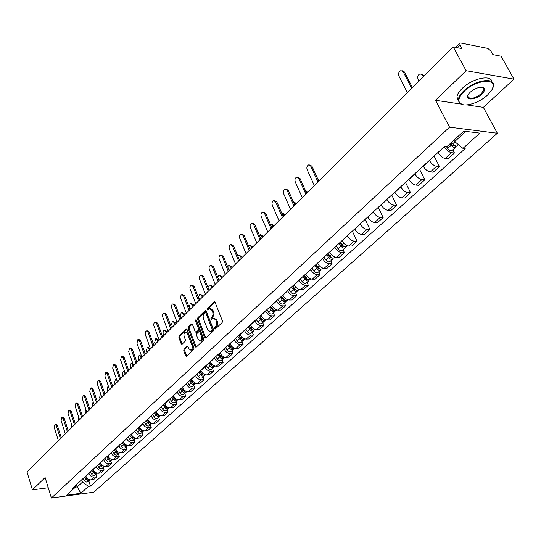 <?xml version="1.0" encoding="UTF-8"?>
<svg xmlns="http://www.w3.org/2000/svg" width="541" height="541" viewBox="0 0 541 541"><rect width="100%" height="100%" fill="white"/><g stroke="black" fill="none" stroke-linecap="round" stroke-linejoin="round"><path stroke-width="0.81" d="M214.581 328.732L215.311 329.036L222.162 322.537L222.398 320.874L215.061 302.277L214.277 301.722L207.284 308.478L207.122 309.621L207.67 310.013L209.502 308.573L212.018 310.358L212.856 312.678L212.938 314.801L212.295 316.634L211.004 317.993L210.841 319.143L211.396 319.535L213.215 318.115L215.771 319.927L216.38 321.482L216.623 324.81L214.75 327.582L214.581 328.732M214.026 318.094L216.725 319.9L217.644 322.652L217.468 325.168L215.697 327.555L215.568 328.786M214.878 301.952L208.231 308.458L208.096 309.655M210.321 308.553L212.971 310.331L213.884 313.07L213.709 315.579L211.95 317.966L211.822 319.19M183.974 349.101L183.757 350.683L185.671 355.789L186.442 356.363L193.8 349.452L194.023 347.849L187.105 329.625L186.354 329.07L179.091 336.096L178.875 337.679L181.167 343.785L181.925 344.353L185.157 341.297L185.374 339.714L184.224 336.671C183.649 334.406 184.041 332.864 185.421 332.046L187.436 333.547L191.981 345.537C192.569 347.802 192.177 349.344 190.804 350.162L188.741 348.634L187.984 346.632L187.22 346.064L183.974 349.101L184.914 349.053L184.697 350.636L186.807 356.086M466.809 104.907L483.356 107.348L513.95 79.148L466.132 70.715L435.525 100.295L449.551 127.189L51.402 498.018L45.119 477.554L32.406 489.842L27.05 472.056L453.243 46.905L462 48.609L460.019 44.964L457.28 47.689M466.132 70.715L453.243 46.905M204.714 337.692L205.736 338.125L213.188 331.051L213.425 329.408L206.222 310.926L205.445 310.372L197.864 317.709L197.641 319.325L204.714 337.692L205.864 338.003M203.389 340.35L196.092 347.275L195.091 346.835L188.16 328.597L188.383 327.001L191.67 323.856L192.434 324.417L195.26 331.802L196.031 332.37L198.324 330.24L198.547 328.624L195.585 320.914L195.91 319.684L196.444 320.069L203.619 338.727L203.389 340.35M513.95 79.148L501.108 56.21L492.919 54.621L490.937 51.064L487.799 48.406L460.702 43.016L459.877 43.152L460.019 44.964M483.356 107.348L497.348 133.242L93.789 492.182L51.402 498.018M32.406 489.842L48.25 487.766M437.967 152.488L438.068 152.677C439.995 155.964 442.362 157.898 445.169 158.486L451.559 152.684C448.753 152.082 446.379 150.127 444.425 146.834L444.33 146.645M451.559 152.684L454.433 152.988L452.81 149.85M445.169 158.486L448.043 158.777L454.433 152.988M434.085 156.051L439.434 166.567L436.567 166.297C433.767 165.729 431.414 163.808 429.507 160.542L429.405 160.352M423.211 166.046L423.305 166.236C425.192 169.489 427.539 171.396 430.338 171.95L433.206 172.2L439.434 166.567M419.6 169.36L424.82 179.795L421.953 179.565C419.16 179.03 416.827 177.137 414.961 173.898L414.866 173.708M408.827 179.26L408.922 179.45C410.768 182.675 413.094 184.549 415.88 185.076L418.748 185.293L424.82 179.795M405.48 182.337L410.572 192.691L407.711 192.495C404.918 191.987 402.612 190.134 400.786 186.922L400.692 186.733M394.802 192.143L394.896 192.332C396.709 195.531 399.008 197.377 401.787 197.864L404.654 198.053L410.572 192.691M391.704 194.99L396.681 205.269L393.821 205.1C391.042 204.633 388.756 202.801 386.964 199.615L386.876 199.426M381.128 204.708L381.222 204.89C382.994 208.069 385.266 209.881 388.046 210.341L390.906 210.496L396.681 205.269M378.274 207.331L383.129 217.543L380.269 217.401C377.496 216.961 375.238 215.156 373.479 211.998L373.391 211.815M367.792 216.961L367.88 217.144C369.618 220.295 371.87 222.087 374.636 222.513L377.49 222.642L383.129 217.543M365.161 219.375L369.902 229.512L367.048 229.404C364.289 228.985 362.044 227.213 360.326 224.082L360.245 223.893M354.774 228.917L354.862 229.1C356.566 232.224 358.798 233.989 361.557 234.388L364.404 234.49L369.902 229.512M352.36 231.135L356.992 241.198L354.152 241.117C351.393 240.725 349.175 238.98 347.491 235.869L347.41 235.687M342.068 240.589L342.149 240.772C343.819 243.869 346.03 245.607 348.783 245.986L351.63 246.054L356.992 241.198M343.055 249.651L344.394 252.606L341.554 252.546C338.808 252.187 336.61 250.463 334.96 247.379L334.879 247.203M329.665 251.991L329.746 252.167C331.383 255.244 333.574 256.955 336.313 257.306L339.153 257.354L344.394 252.606M330.774 260.809L332.086 263.744L329.253 263.717C326.514 263.379 324.336 261.682 322.72 258.625L322.639 258.442M317.547 263.122L317.628 263.298C319.231 266.348 321.401 268.032 324.133 268.363L326.967 268.383L332.086 263.744M318.777 271.717L320.062 274.632L317.236 274.625C314.51 274.307 312.353 272.637 310.764 269.601L310.69 269.425M305.712 273.996L305.787 274.172C307.369 277.195 309.513 278.858 312.238 279.163L315.058 279.163L320.062 274.632M307.058 282.375L308.316 285.263L305.496 285.283C302.777 284.992 300.64 283.342 299.085 280.333L299.011 280.157M294.148 284.62L294.223 284.796C295.771 287.798 297.902 289.435 300.613 289.712L303.427 289.692L308.316 285.263M295.602 292.789L296.833 295.663L294.02 295.697C291.315 295.427 289.198 293.804 287.67 290.815L287.596 290.639M282.842 295.007L282.916 295.183C284.431 298.159 286.541 299.775 289.246 300.032L292.052 299.991L296.833 295.663M284.404 302.974L285.607 305.821L282.808 305.881C280.11 305.631 278.013 304.028 276.505 301.067L276.437 300.891M271.792 305.158L271.859 305.334C273.354 308.289 275.443 309.885 278.135 310.121L280.935 310.054L285.607 305.821M273.455 312.935L274.632 315.761L271.839 315.836C269.147 315.613 267.071 314.03 265.597 311.089L265.523 310.919M260.978 315.092L261.053 315.261C262.513 318.196 264.59 319.765 267.268 319.981L270.054 319.9L274.632 315.761M262.737 322.673L263.893 325.479L261.107 325.574C258.436 325.371 256.373 323.809 254.919 320.894L254.852 320.718M250.409 324.803L250.476 324.979C251.917 327.88 253.966 329.435 256.637 329.631L259.416 329.53L263.893 325.479M252.255 332.201L253.384 334.994L250.611 335.109C247.947 334.92 245.905 333.378 244.478 330.483L244.41 330.314M240.062 334.311L240.13 334.48C241.543 337.361 243.578 338.896 246.236 339.072L249.009 338.957L253.384 334.994M241.996 341.533L243.105 344.299L240.339 344.428C237.688 344.259 235.66 342.737 234.26 339.87L234.192 339.701M229.939 343.609L230.006 343.778C231.392 346.639 233.414 348.154 236.059 348.316L238.818 348.181L243.105 344.299M231.961 350.663L233.043 353.408L230.283 353.557C227.646 353.401 225.638 351.9 224.265 349.053L224.197 348.884M220.031 352.712L220.092 352.881C221.458 355.721 223.46 357.216 226.097 357.358L228.843 357.209L233.043 353.408M222.128 359.603L223.19 362.328L220.444 362.49C217.813 362.355 215.818 360.874 214.473 358.047L214.405 357.878M210.327 361.625L210.388 361.794C211.734 364.614 213.715 366.088 216.339 366.216L219.078 366.047L223.19 362.328M212.498 368.353L213.539 371.065L210.801 371.241C208.184 371.119 206.209 369.659 204.883 366.852L204.823 366.69M200.826 370.355L200.887 370.524C202.206 373.317 204.173 374.778 206.784 374.893L209.516 374.703L213.539 371.065M203.071 376.928L204.085 379.62L201.36 379.809C198.757 379.708 196.802 378.26 195.49 375.474L195.429 375.312M191.514 378.91L191.582 379.072C192.873 381.851 194.828 383.285 197.424 383.386L200.15 383.19L204.085 379.62M193.827 385.327L194.828 388.005L192.116 388.208C189.519 388.12 187.578 386.693 186.293 383.927L186.232 383.765M182.398 387.288L182.459 387.451C183.737 390.203 185.664 391.623 188.254 391.711L190.966 391.501L194.828 388.005M184.772 393.564L185.752 396.215L183.054 396.438C180.471 396.357 178.544 394.95 177.279 392.205L177.218 392.042M173.465 395.498L173.519 395.66C174.777 398.392 176.691 399.792 179.274 399.867L181.972 399.643L185.752 396.215M175.899 401.632L176.866 404.269L174.168 404.499C171.598 404.431 169.691 403.038 168.447 400.32L168.386 400.157M164.707 403.539L164.762 403.701C165.999 406.419 167.899 407.806 170.462 407.86L173.154 407.623L176.866 404.269M167.203 409.544L168.15 412.161L165.465 412.404C162.902 412.35 161.015 410.977 159.791 408.272L159.73 408.11M156.119 411.43L156.173 411.593C157.39 414.284 159.277 415.65 161.833 415.698L164.511 415.447L168.15 412.161M158.675 417.294L159.602 419.897L156.924 420.147C154.381 420.114 152.501 418.754 151.297 416.07L151.243 415.907M147.7 419.167L147.754 419.322C148.951 422 150.824 423.353 153.367 423.38L156.031 423.123L159.602 419.897M150.31 424.901L151.216 427.485L148.559 427.748C146.023 427.721 144.156 426.382 142.973 423.718L142.919 423.556M139.443 426.748L139.497 426.91C140.68 429.561 142.533 430.9 145.062 430.92L147.72 430.65L151.216 427.485M142.1 432.36L142.993 434.923L140.342 435.201C137.82 435.187 135.974 433.862 134.81 431.218L134.756 431.062M131.348 434.186L131.402 434.349C132.559 436.979 134.398 438.305 136.92 438.311L139.564 438.034L142.993 434.923M134.053 439.684L134.932 442.227L132.288 442.518C129.779 442.511 127.947 441.199 126.797 438.575L126.743 438.42M123.402 441.49L123.456 441.645C124.599 444.262 126.425 445.568 128.927 445.568L131.564 445.277L134.932 442.227M126.154 446.866L127.013 449.395L124.389 449.686C121.887 449.699 120.068 448.401 118.939 445.791L118.885 445.635M115.605 448.651L115.659 448.807C116.782 451.404 118.594 452.695 121.089 452.682L123.713 452.384L127.013 449.395M118.405 453.913L119.25 456.421L116.633 456.732C114.144 456.746 112.339 455.461 111.223 452.878L111.176 452.722M107.957 455.678L108.004 455.833C109.113 458.41 110.912 459.694 113.394 459.667L116.004 459.363L119.25 456.421M110.79 460.831L111.622 463.326L109.018 463.637C106.543 463.671 104.758 462.399 103.656 459.83L103.602 459.674M100.443 462.582L100.491 462.731C101.586 465.294 103.372 466.558 105.84 466.525L108.443 466.207L111.622 463.326M103.324 467.62L104.142 470.102L101.546 470.427C99.084 470.46 97.306 469.203 96.224 466.653L96.176 466.504M93.072 469.351L93.12 469.507C94.195 472.05 95.967 473.301 98.421 473.26L101.011 472.929L104.142 470.102M95.987 474.295L96.792 476.756L94.208 477.088C91.754 477.135 89.995 475.891 88.927 473.355L88.88 473.206M85.83 476.006L85.877 476.154C86.939 478.684 88.697 479.921 91.145 479.867L93.721 479.536L96.792 476.756M453.946 140.166L454.683 141.586L465.842 131.382M74.773 487.225L77.255 486.893L82.462 482.132L88.501 486.379L80.866 493.27L66.617 495.231L74.185 488.293L72.163 488.564L444.628 146.368L446.907 146.618L463.806 131.125L479.86 133.133L462.961 148.39L454.683 141.586M88.501 486.379L90.482 486.116L465.172 148.633L462.961 148.39M449.551 127.189L497.348 133.242M435.525 100.295L460.567 103.987M76.511 484.567L77.255 486.893L80.866 493.27M82.462 482.132L81.711 479.786M88.785 480.841L90.482 486.116M74.185 488.293L75.936 485.094M206.04 310.602L198.811 317.682L198.581 319.298L205.661 337.652M211.93 330.267L212.092 329.117L205.783 312.908L205.235 312.515L203.943 313.746L203.112 315.843L203.294 318.338L207.71 329.773L210.253 331.599L211.93 330.267L212.877 330.233L213.039 329.084L212.092 329.117M205.411 312.515L206.73 312.887L213.039 329.084M210.422 331.592L211.957 331.106L211.01 331.139M212.877 330.233L211.957 331.106M192.258 324.093L189.323 326.967L189.1 328.563L196.234 347.139M196.741 332.343L199.264 330.206L199.494 328.59L196.532 320.887L195.585 320.914M196.484 320.164L196.532 320.887M198.209 339.518L200.305 341.046C201.712 340.215 202.118 338.652 201.516 336.353L199.879 332.086L198.872 331.667L196.802 333.655L196.579 335.264L198.209 339.518M200.63 341.033L201.245 341.006C202.659 340.174 203.064 338.612 202.462 336.319L201.516 336.353M199.338 331.511L200.826 332.052L202.462 336.319M187.795 346.287L184.914 349.053M191.156 350.142L191.744 350.115C193.117 349.297 193.509 347.755 192.921 345.489L191.981 345.537M186.016 332.025L188.376 333.506L192.921 345.489M186.929 329.307L180.031 336.062L179.815 337.638L182.29 344.076M450.795 143.054L452.161 144.947L454.23 146.002L454.359 145.245M450.092 143.703L451.18 145.211C452.837 147.206 454.271 147.936 455.488 147.416L455.806 146.016M446.339 146.557L447.678 148.417C449.328 150.405 450.761 151.135 451.978 150.608L452.066 150.526M423.265 76.808L422.278 74.922L420.053 73.792C417.95 74.861 417.28 76.646 418.044 79.162L419.018 81.042M451.749 142.182L452.844 143.69C454.501 145.685 455.935 146.422 457.159 145.901L457.24 145.827M421.398 73.975L423.502 75.125L424.002 76.071M402.281 70.783L404.404 71.939L412.458 87.588M411.687 88.352L403.146 71.73L400.915 70.594C398.818 71.683 398.149 73.502 398.913 76.051L407.393 92.639M464.225 91.301C459.262 96.278 457.787 100.186 459.809 103.04C463.299 107.781 479.055 103.189 487.556 95.006L491.485 90.421C500.222 77.972 477.013 78.499 464.225 91.301M463.427 104.812L459.221 102.925L458.308 99.666C458.626 97.022 460.438 94.1 463.738 90.902C474.376 80.23 495.062 76.7 493.358 85.701L492.506 88.508M470.149 92.241C476.046 87.608 480.706 86.235 484.121 88.129C485.135 89.603 484.364 91.591 481.815 94.093C475.458 100.356 463.982 100.707 468.283 94.438L470.149 92.241M467.958 95L467.688 96.028C469.412 99.76 473.963 98.983 481.334 93.694L483.952 89.549L483.526 88.021L481.848 87.189M458.315 100.802L456.922 97.062C457.24 94.411 459.045 91.483 462.339 88.278C472.246 78.33 491.654 74.212 491.925 81.901M483.586 87.683L483.282 88.318M339.836 242.645L341.919 245.709L344.008 246.439M339.072 243.349L340.918 246.054C342.385 247.879 343.758 248.481 345.023 247.859L345.476 246.899M336.211 245.979L338.044 248.677C339.511 250.497 340.877 251.098 342.142 250.469L342.237 250.388M340.431 242.097L342.277 244.809C343.751 246.635 345.124 247.237 346.382 246.615L346.477 246.534M317.614 178.625L319.156 180.66M327.542 253.939L329.591 256.968L331.64 257.726M326.778 254.642L328.59 257.327C330.044 259.132 331.403 259.721 332.668 259.085L333.128 258.165M323.978 257.212L325.79 259.89C327.237 261.688 328.59 262.277 329.861 261.641L329.949 261.56M328.103 253.425L329.922 256.109C331.376 257.915 332.735 258.503 334 257.874L334.095 257.793M305.307 190.276L306.997 191.494L307.396 192.393M315.531 264.968L317.553 267.971L319.555 268.749M314.767 265.678L316.553 268.336C317.986 270.121 319.339 270.696 320.603 270.06L321.07 269.168M312.029 268.187L313.814 270.838C315.241 272.623 316.593 273.191 317.865 272.556L317.952 272.468M295.095 204.66L293.364 201.813M316.059 264.488L317.851 267.146C319.285 268.938 320.637 269.513 321.909 268.877L321.996 268.789M293.344 201.766L295.514 202.963L295.907 203.849M303.805 275.748L305.793 278.723L307.748 279.514M303.028 276.458L304.786 279.095C306.199 280.86 307.545 281.421 308.816 280.779L309.283 279.92M300.356 278.913L302.115 281.543C303.521 283.301 304.86 283.863 306.138 283.214L306.226 283.132M283.863 215.873L283.099 214.121L281.618 212.89M304.292 275.295L306.057 277.932C307.471 279.704 308.816 280.265 310.088 279.623L310.182 279.535M282.017 212.971L284.289 214.175L284.674 215.054M292.336 286.284L294.297 289.232L296.204 290.03M291.558 286.994L293.29 289.604C294.689 291.356 296.022 291.903 297.3 291.254L297.76 290.422M288.948 289.394L290.679 291.998C292.066 293.743 293.398 294.29 294.676 293.635L294.771 293.553M272.874 226.835L272.123 225.09L270.23 223.913M292.796 285.858L294.534 288.475C295.927 290.226 297.266 290.774 298.537 290.125L298.632 290.037M271.034 223.933L273.313 225.137L273.692 226.016M281.131 296.583L283.058 299.504L284.918 300.309M280.346 297.3L282.057 299.883C283.43 301.614 284.755 302.155 286.033 301.493L286.5 300.688M277.797 299.64L279.494 302.223C280.874 303.954 282.192 304.482 283.47 303.826L283.565 303.738M262.128 237.553L261.391 235.822L259.153 234.814M281.557 296.184L283.268 298.774C284.647 300.512 285.973 301.046 287.251 300.39L287.339 300.302M260.289 234.652L262.581 235.862L262.946 236.735M270.169 306.652L272.069 309.547L273.874 310.365M269.384 307.369L271.068 309.932C272.427 311.65 273.746 312.171 275.017 311.508L275.484 310.73M266.889 309.662L268.566 312.218C269.918 313.929 271.237 314.456 272.515 313.787L272.61 313.699M251.612 248.042L250.896 246.324L249.09 245.127L248.366 245.58M270.568 306.28L272.251 308.85C273.611 310.568 274.929 311.089 276.208 310.426L276.302 310.338M249.78 245.147L252.079 246.351L252.437 247.217M259.45 316.499L261.323 319.373L263.075 320.191M258.659 317.222L260.322 319.765C261.661 321.462 262.973 321.976 264.251 321.3L264.711 320.549M256.218 319.467L257.874 321.996C259.213 323.694 260.519 324.201 261.797 323.532L261.891 323.444M241.32 258.307L240.617 256.603L238.838 255.399L237.864 256.211M259.815 316.16L261.479 318.703C262.825 320.4 264.136 320.914 265.408 320.245L265.503 320.157M239.501 255.413L241.8 256.617L242.152 257.475M248.961 326.135L250.808 328.982L252.505 329.807M248.17 326.859L249.807 329.374C251.132 331.058 252.431 331.559 253.709 330.882L254.169 330.152M245.783 329.056L247.413 331.565C248.732 333.242 250.037 333.743 251.308 333.067L251.403 332.979M231.25 268.356L230.561 266.659L228.809 265.455L227.633 266.713M249.306 325.817L250.943 328.34C252.268 330.024 253.573 330.524 254.845 329.848L254.939 329.767M229.438 265.462L231.737 266.666L232.082 267.525M238.696 335.562L240.515 338.382L242.165 339.207M237.905 336.292L239.514 338.788C240.826 340.451 242.118 340.945 243.396 340.262L243.856 339.552M235.572 338.436L237.174 340.931C238.48 342.588 239.771 343.082 241.049 342.392L241.144 342.311M221.391 278.189L220.714 276.505L218.99 275.301L217.671 277.127M239.014 335.271L240.63 337.773C241.942 339.437 243.234 339.931 244.512 339.248L244.606 339.16M219.585 275.301L221.884 276.505L222.229 277.357M228.654 344.793L230.446 347.586L232.035 348.411M227.862 345.516L229.445 347.991C230.743 349.642 232.028 350.122 233.306 349.439L233.759 348.749M225.57 347.62L227.152 350.095C228.444 351.738 229.729 352.218 231.007 351.528L231.102 351.44M211.734 287.819L211.078 286.148L209.374 284.945L208.015 287.548M228.944 344.522L230.534 346.997C231.832 348.654 233.117 349.134 234.395 348.445L234.49 348.363M209.942 284.938L212.241 286.142L212.572 286.98M218.821 353.828L220.586 356.6L222.121 357.425M218.023 354.558L219.592 357.013C220.87 358.642 222.148 359.116 223.419 358.419L223.873 357.75M215.785 356.614L217.347 359.062C218.618 360.691 219.896 361.165 221.174 360.468L221.262 360.38M202.28 297.252L201.631 295.589L199.96 294.385L199.338 294.791L198.635 296.955L199.528 299.998M219.085 353.577L220.654 356.039C221.932 357.669 223.21 358.142 224.488 357.452L224.583 357.364M200.495 294.378L202.794 295.575L203.118 296.414M209.191 362.673L210.936 365.425L212.41 366.243M208.393 363.403L209.935 365.838C211.2 367.454 212.471 367.914 213.742 367.217L214.195 366.568M206.195 365.418L207.737 367.846C209.002 369.462 210.266 369.922 211.538 369.226L211.632 369.138M193.015 306.497L192.38 304.84L190.73 303.636L190.128 304.035L189.458 306.524L190.324 309.182M209.435 362.45L210.983 364.884C212.248 366.507 213.512 366.967 214.791 366.271L214.885 366.183M191.244 303.623L193.536 304.82L193.861 305.651M199.757 371.336L201.482 374.068L202.895 374.879M198.96 372.073L200.488 374.48C201.732 376.083 202.997 376.536 204.268 375.839L204.714 375.204M196.809 374.047L198.331 376.455C199.575 378.051 200.833 378.504 202.111 377.801L202.206 377.713M183.94 315.552L183.318 313.908L181.688 312.698L181.1 313.09L180.451 315.545L181.296 318.182M199.981 371.133L201.502 373.547C202.753 375.156 204.018 375.61 205.289 374.906L205.384 374.818M182.182 312.684L184.467 313.881L184.785 314.706M309.675 164.964L311.927 166.168L318.737 181.079M317.905 181.904L310.683 166.06L308.681 164.877C306.997 165.796 306.476 167.399 307.126 169.691L314.301 185.502M297.685 177.15L299.957 178.361L306.612 193.178M305.78 194.009L298.713 178.273L296.745 177.083C295.109 177.975 294.608 179.558 295.237 181.817L302.257 197.519M285.979 189.059L288.258 190.276L294.771 204.992M293.932 205.823L287.028 190.195L285.087 189.005C283.498 189.877 283.017 191.433 283.633 193.658L290.49 209.259M274.544 200.697L276.836 201.915L283.2 216.528M282.361 217.367L275.606 201.847L273.692 200.65C272.15 201.509 271.683 203.037 272.285 205.235L278.994 220.721M263.366 212.072L265.672 213.296L271.9 227.808M271.048 228.654L264.441 213.235L262.561 212.031C261.066 212.87 260.613 214.378 261.202 216.542L267.761 231.927M252.444 223.19L254.757 224.414L260.85 238.824M259.998 239.677L253.533 224.366L251.68 223.162C250.226 223.981 249.786 225.462 250.361 227.599L256.786 242.882M241.759 234.064L244.079 235.288L250.043 249.604M249.191 250.456L242.862 235.254L241.036 234.043C239.622 234.848 239.196 236.302 239.758 238.412L246.047 253.594M231.318 244.701L233.638 245.925L239.48 260.14M238.622 260.999L232.427 245.898L230.628 244.688C229.256 245.472 228.843 246.906 229.391 248.995L235.551 264.062M221.1 255.109L223.426 256.333L229.147 270.453M228.282 271.312L222.216 256.312L220.451 255.102C219.112 255.866 218.706 257.279 219.247 259.342L225.279 274.307M211.112 265.293L213.431 266.51L219.037 280.536M218.172 281.401L212.228 266.503L210.49 265.286C209.184 266.037 208.792 267.437 209.32 269.465L215.23 284.336M201.326 275.261L203.653 276.478L209.137 290.409M208.271 291.274L202.449 276.478L200.738 275.261C199.467 275.998 199.088 277.371 199.609 279.379L205.397 294.148M191.751 285.019L194.077 286.236L199.453 300.072M198.588 300.938L192.88 286.243L191.189 285.019L190.554 285.438L189.898 286.926L189.986 288.752L195.768 303.751M182.378 294.575L184.697 295.792L189.972 309.533M189.1 310.399L183.507 295.805L181.844 294.581L181.228 294.994L180.586 296.454L180.674 298.26L186.341 313.158M173.201 303.934L175.514 305.151L180.68 318.798M179.808 319.67L174.324 305.171L172.687 303.947L172.085 304.346L171.47 305.787L171.551 307.572L177.11 322.362M164.207 313.104L166.52 314.314L171.585 327.873M170.713 328.745L165.336 314.341L163.72 313.117L163.314 313.334L162.53 314.93L162.618 316.695L168.062 331.39M190.513 379.829L192.217 382.528L193.577 383.339M189.722 380.56L191.223 382.954C192.461 384.543 193.712 384.982 194.983 384.279L195.423 383.657M187.612 382.494L189.113 384.881C190.344 386.47 191.595 386.91 192.867 386.206L192.961 386.118M175.041 324.424L174.432 322.794L172.829 321.584L172.254 321.969L171.605 324.039L172.457 327.007M190.716 379.64L192.224 382.034C193.462 383.63 194.713 384.069 195.984 383.366L196.079 383.285M173.296 321.57L175.582 322.761L175.893 323.579M155.395 322.091L156.112 322.071L157.702 323.295L162.672 336.766M161.8 337.638L156.525 323.335L154.936 322.105L154.361 322.497L153.772 323.89L153.86 325.628L159.203 340.228M181.465 388.147L183.142 390.825L184.434 391.623M180.667 388.878L182.148 391.251C183.372 392.827 184.616 393.26 185.888 392.55L186.32 391.948M178.604 390.771L180.079 393.145C181.296 394.714 182.54 395.146 183.812 394.436L183.906 394.348M181.519 388.093L181.648 388.438M166.324 333.121L165.722 331.505L164.146 330.294L163.585 330.673L162.969 333.06L163.788 335.657M181.641 387.978L183.129 390.352C184.353 391.927 185.597 392.367 186.868 391.657L186.868 391.657M164.592 330.274L165.289 330.253L166.865 331.464L167.169 332.275M146.767 330.896L147.497 330.876L149.059 332.1L153.935 345.476M153.062 346.355L147.889 332.14L146.32 330.916L145.766 331.295L145.191 332.674L145.279 334.392L150.52 348.891M172.593 396.296L174.249 398.954L175.48 399.745M171.795 397.033L174.493 400.604L176.265 400.989L177.401 400.07M169.766 398.886L172.457 402.457L173.952 402.869L175.034 402.423M172.687 396.208L172.91 396.803M157.776 341.648L157.188 340.046L155.632 338.828L154.699 342.527L155.287 344.137M172.748 396.147L175.169 399.535L176.657 400.137L177.935 399.785M156.058 338.815L156.768 338.781L158.621 340.803M138.307 339.532L139.051 339.498L140.592 340.729L145.373 354.017M144.501 354.889L139.422 340.776L137.881 339.545L136.961 343.292L142.006 357.378M163.889 404.289L165.526 406.927L166.696 407.698M163.091 405.02L165.762 408.563L167.521 408.935L168.657 408.029M161.11 406.846L163.49 410.186L164.964 410.781L166.33 410.328M166.121 405.912L165.485 406.494L164.336 404.999M149.39 350.013L148.809 348.418L147.28 347.2L146.374 350.859L146.949 352.448M165.485 406.494L167.291 407.975L169.164 407.758M147.686 347.187L148.417 347.153L150.236 349.168M130.009 347.991L130.766 347.958L132.288 349.188L136.981 362.389M136.109 363.268L131.125 349.243L129.61 348.012L128.711 351.704L133.661 365.702M155.362 412.12L156.978 414.737L158.087 415.495M154.564 412.857L157.201 416.367L158.953 416.732L160.082 415.833M152.623 414.643L155.253 418.146L156.728 418.545L157.803 418.085M155.659 412.289L155.923 413.026M141.167 358.216L140.599 356.634L139.091 355.417L138.205 359.021L138.773 360.604M155.49 412.012L157.823 415.319L159.264 415.914L160.528 415.603M139.477 355.396L141.634 356.343M121.874 356.296L122.651 356.255L124.146 357.486L128.758 370.599M127.879 371.471L122.99 357.547L121.495 356.316L120.623 359.961L125.485 373.865M147.003 419.802L148.599 422.399L149.641 423.143M146.205 420.54L147.808 423.116L149.1 424.171L150.554 424.374L151.676 423.488M144.298 422.291L146.618 425.578L148.078 426.152L149.438 425.693M147.45 420.262L147.666 420.891M133.1 366.264L132.545 364.688L131.057 363.471L130.198 367.035L130.753 368.61M147.105 419.708L149.397 422.974L150.804 423.569L152.062 423.292M131.422 363.451L132.897 363.525M113.901 364.438L114.685 364.391L116.159 365.621L120.684 378.653M119.804 379.525L115.01 365.689L113.536 364.458L112.684 368.056L117.458 381.872M138.8 427.343L141.35 430.636M138.002 428.073L140.579 431.522L142.317 431.867L143.426 430.994M136.129 429.791L138.706 433.233L140.16 433.618L141.235 433.152M139.389 428.073L139.571 428.594M125.187 374.162L124.64 372.593L123.172 371.383L122.334 374.899L122.881 376.462M138.888 427.262L141.14 430.487L142.506 431.082L143.757 430.832M123.524 371.356L124.579 371.282M106.077 372.424L106.875 372.377L108.328 373.601L112.771 386.545M111.892 387.424L107.179 373.675L105.725 372.445L104.9 376.002L109.586 389.723M130.753 434.734L133.214 437.987M129.955 435.464L132.511 438.886L134.229 439.218L135.338 438.359M128.122 437.155L130.395 440.388L131.828 440.935L133.181 440.475M131.47 435.728L131.619 436.147M117.417 381.912L116.876 380.35L115.436 379.14L114.618 382.615L115.152 384.164M130.827 434.666L133.032 437.858L134.371 438.447L135.608 438.23M98.401 380.255L99.206 380.208L100.64 381.432L105.001 394.294M104.122 395.167L99.497 381.513L98.063 380.282L97.258 383.792L101.864 397.425M122.861 441.983L125.228 445.189M122.063 442.721L124.586 446.109L126.296 446.433L127.399 445.581M120.264 444.371L122.78 447.759L124.22 448.124L125.282 447.657M108.646 386.971L107.842 386.754L107.044 390.189L107.571 391.731M122.915 441.936L125.079 445.081L126.384 445.676L127.608 445.486M90.868 387.951L91.686 387.89L93.093 389.121L97.38 401.895M96.508 402.768L91.956 389.202L90.55 387.971L89.765 391.441L94.283 404.986M115.111 449.104L117.383 452.256M114.313 449.835L116.815 453.196L118.513 453.514L119.608 452.675M112.548 451.458L114.766 454.636L116.187 455.177L117.532 454.704M100.782 394.227L100.383 394.233L99.612 397.621L100.126 399.157M115.152 449.064L116.498 451.289L119.757 452.607M83.476 395.498L84.301 395.437L85.688 396.661L89.901 409.354M89.028 410.234L84.558 396.749L83.172 395.518L82.401 398.947L86.844 412.404M107.51 456.09L109.681 459.187M106.712 456.82L109.181 460.154L110.878 460.465L111.967 459.627M104.974 458.416L107.443 461.743L108.863 462.088L109.924 461.622M93.14 401.55L92.308 404.925L92.815 406.447M107.531 456.063L108.863 458.274L112.055 459.593M76.22 402.91L77.052 402.842L78.425 404.066L82.563 416.678M81.684 417.557L77.295 404.161L75.923 402.93L75.179 406.318L79.547 419.688M100.044 462.947L102.114 465.984M99.246 463.678L101.694 466.984L103.378 467.282L104.46 466.464M97.542 465.246L99.72 468.371L101.12 468.891L102.452 468.411M85.681 408.874L85.14 412.093L85.64 413.608M100.051 462.94L101.37 465.132L104.487 466.45M69.092 410.179L69.931 410.112L71.284 411.343L75.355 423.873M74.475 424.746L70.168 411.437L68.815 410.206L68.085 413.554L72.379 426.835M94.08 471.975L94.668 472.638M91.916 470.413L94.337 473.693L96.014 473.984L97.076 473.186M90.246 471.948L92.396 475.052L93.789 475.559L95.121 475.079M78.398 416.157L78.1 419.14L78.587 420.641M92.714 469.683L94.006 471.86L97.055 473.179M62.1 417.327L62.945 417.253L64.278 418.484L68.274 430.934M67.402 431.806L63.162 418.578L61.83 417.354L61.119 420.661L65.339 433.862M86.986 478.765L87.324 479.137M84.721 477.027L87.115 480.273L88.785 480.564L89.82 479.806M83.077 478.535L85.471 481.781L86.864 482.105L87.913 481.632M71.27 423.414L71.175 426.058L71.662 427.552M85.498 476.31L86.783 478.467L89.752 479.793M55.229 424.347L56.081 424.266L57.393 425.497L61.322 437.865M60.45 438.737L56.284 425.598L54.972 424.367L54.276 427.64L58.428 440.759M98.421 473.26L101.546 470.427M105.84 466.525L109.018 463.637M113.394 459.667L116.633 456.732M121.089 452.682L124.389 449.686M128.927 445.568L132.288 442.518M136.92 438.311L140.342 435.201M145.062 430.92L148.559 427.748M153.367 423.38L156.924 420.147M161.833 415.698L165.465 412.404M170.462 407.86L174.168 404.499M179.274 399.867L183.054 396.438M188.254 391.711L192.116 388.208M197.424 383.386L201.36 379.809M206.784 374.893L210.801 371.241M216.339 366.216L220.444 362.49M226.097 357.358L230.283 353.557M236.059 348.316L240.339 344.428M246.236 339.072L250.611 335.109M256.637 329.631L261.107 325.574M267.268 319.981L271.839 315.836M278.135 310.121L282.808 305.881M289.246 300.032L294.02 295.697M300.613 289.712L305.496 285.283M312.238 279.163L317.236 274.625M324.133 268.363L329.253 263.717M336.313 257.306L341.554 252.546M348.783 245.986L354.152 241.117M361.557 234.388L367.048 229.404M374.636 222.513L380.269 217.401M388.046 210.341L393.821 205.1M401.787 197.864L407.711 192.495M415.88 185.076L421.953 179.565M430.338 171.95L436.567 166.297M91.145 479.867L94.208 477.088M85.877 476.154L88.927 473.355M93.12 469.507L96.224 466.653M100.491 462.731L103.656 459.83M108.004 455.833L111.223 452.878M115.659 448.807L118.939 445.791M123.456 441.645L126.797 438.575M131.402 434.349L134.81 431.218M139.497 426.91L142.973 423.718M147.754 419.322L151.297 416.07M156.173 411.593L159.791 408.272M164.762 403.701L168.447 400.32M173.519 395.66L177.279 392.205M182.459 387.451L186.293 383.927M191.582 379.072L195.49 375.474M200.887 370.524L204.883 366.852M210.388 361.794L214.473 358.047M220.092 352.881L224.265 349.053M230.006 343.778L234.26 339.87M240.13 334.48L244.478 330.483M250.476 324.979L254.919 320.894M261.053 315.261L265.597 311.089M271.859 305.334L276.505 301.067M282.916 295.183L287.67 290.815M294.223 284.796L299.085 280.333M305.787 274.172L310.764 269.601M317.628 263.298L322.72 258.625M329.746 252.167L334.96 247.379M342.149 240.772L347.491 235.869M354.862 229.1L360.326 224.082M367.88 217.144L373.479 211.998M381.222 204.89L386.964 199.615M394.896 192.332L400.786 186.922M408.922 179.45L414.961 173.898M423.305 166.236L429.507 160.542M438.068 152.677L444.425 146.834M216.576 326.717L215.629 326.75M217.333 321.449L216.38 321.482M216.725 319.9L215.771 319.927M211.95 317.966L211.004 317.993M212.823 317.127L211.876 317.154M213.573 311.873L212.62 311.893M212.971 310.331L212.018 310.358M208.231 308.458L207.284 308.478M214.797 301.864L214.02 301.878M215.697 327.555L214.75 327.582M198.581 319.298L197.641 319.325M198.811 317.682L197.864 317.709M205.945 310.507L205.195 310.52M206.73 312.887L205.783 312.908M196.038 346.788L195.091 346.835M189.1 328.563L188.16 328.597M189.323 326.967L188.383 327.001M192.15 323.978L191.44 324.005M197.201 332.194L196.261 332.228M199.264 330.206L198.324 330.24M199.494 328.59L198.547 328.624M200.826 332.052L199.879 332.086M187.673 346.166L187.003 346.193M188.376 333.506L187.436 333.547M182.107 343.745L181.167 343.785M179.815 337.638L178.875 337.679M180.031 336.062L179.091 336.096M186.814 329.185L186.124 329.212M186.611 355.741L185.671 355.789M184.697 350.636L183.757 350.683M454.027 144.974L453.094 145.827M451.18 145.211L447.678 148.417M454.927 141.783L452.844 143.69M423.502 75.125L422.278 74.922M403.146 71.73L404.404 71.939M343.346 245.972L342.771 246.5M340.918 246.054L338.044 248.677M343.887 243.335L342.277 244.809M318.744 179.761L318.108 179.713M330.97 257.266L330.436 257.753M328.59 257.327L325.79 259.89M331.45 254.71L329.922 256.109M306.997 191.494L305.821 191.419M318.892 268.289L318.385 268.749M316.553 268.336L313.814 270.838M319.312 265.814L317.851 267.146M295.514 202.963L294.318 202.895M307.085 279.061L306.619 279.487M304.786 279.095L302.115 281.543M307.444 276.661L306.057 277.932M284.289 214.175L283.099 214.121M295.548 289.591L295.115 289.983M293.29 289.604L290.679 291.998M295.853 287.264L294.534 288.475M273.313 225.137L272.123 225.09M284.268 299.876L283.869 300.248M282.057 299.883L279.494 302.223M284.519 297.624L283.268 298.774M262.581 235.862L261.391 235.822M273.246 309.939L272.867 310.284M271.068 309.932L268.566 312.218M273.442 307.761L272.251 308.85M252.079 246.351L250.896 246.324M262.459 319.778L262.115 320.096M260.322 319.765L257.874 321.996M262.608 317.668L261.479 318.703M241.8 256.617L240.617 256.603M249.807 329.374L247.413 331.565M252.011 327.359L250.943 328.34M231.737 266.666L230.561 266.659M239.514 338.788L237.174 340.931M241.644 336.84L240.63 337.773M221.884 276.505L220.714 276.505M229.445 347.991L227.152 350.095M231.501 346.118L230.534 346.997M212.241 286.142L211.078 286.148M219.592 357.013L217.347 359.062M221.567 355.2L220.654 356.039M202.794 295.575L201.631 295.589M209.935 365.838L207.737 367.846M211.842 364.093L210.983 364.884M193.536 304.82L192.38 304.84M200.488 374.48L198.331 376.455M202.32 372.803L201.502 373.547M184.467 313.881L183.318 313.908M310.683 166.06L311.927 166.168M298.713 178.273L299.957 178.361M287.028 190.195L288.258 190.276M275.606 201.847L276.836 201.915M264.441 213.235L265.672 213.296M253.533 224.366L254.757 224.414M242.862 235.254L244.079 235.288M232.427 245.898L233.638 245.925M222.216 256.312L223.426 256.333M212.228 266.503L213.431 266.51M202.449 276.478L203.653 276.478M192.88 286.243L194.077 286.236M183.507 295.805L184.697 295.792M174.324 305.171L175.514 305.151M165.336 314.341L166.52 314.314M191.223 382.954L189.113 384.881M192.988 381.337L192.224 382.034M175.582 322.761L174.432 322.794M156.525 323.335L157.702 323.295M182.148 391.251L180.079 393.145M183.852 389.696L183.129 390.352M166.865 331.464L165.722 331.505M147.889 332.14L149.059 332.1M173.255 399.38L171.233 401.239M174.899 397.885L174.216 398.507M158.324 339.998L157.188 340.046M139.422 340.776L140.592 340.729M164.538 407.353L162.55 409.172M149.945 348.363L148.809 348.418M131.125 349.243L132.288 349.188M155.997 415.17L154.043 416.949M157.519 413.777L156.917 414.325M141.722 356.573L140.599 356.634M122.99 357.547L124.146 357.486M147.612 422.832L145.705 424.584M149.079 421.493L148.518 422.007M133.289 364.648L132.545 364.688M115.01 365.689L116.159 365.621M139.395 430.352L137.522 432.063M140.809 429.06L140.281 429.54M125.032 372.573L124.64 372.593M107.179 373.675L108.328 373.601M131.335 437.723L129.495 439.407M132.694 436.479L132.2 436.925M99.497 381.513L100.64 381.432M123.422 444.959L121.617 446.609M124.728 443.762L124.274 444.175M91.956 389.202L93.093 389.121M115.659 452.06L113.887 453.676M116.917 450.91L116.498 451.289M84.558 396.749L85.688 396.661M108.038 459.025L106.3 460.614M109.248 457.923L108.863 458.274M77.295 404.161L78.425 404.066M100.558 465.869L98.854 467.431M101.722 464.8L101.37 465.132M70.168 411.437L71.284 411.343M93.214 472.584L91.537 474.119M63.162 418.578L64.278 418.484M86.005 479.177L84.355 480.685M56.284 425.598L57.393 425.497M455.637 47.371L459.809 43.212M211.2 331.559L210.253 331.599M196.971 332.336L196.031 332.37M201.245 341.006L200.305 341.046M191.744 350.115L190.804 350.162M455.488 147.416L451.978 150.608M458.477 144.697L457.159 145.901M459.809 103.04L459.221 102.925M483.526 88.021L484.121 88.129M483.952 89.549L482.748 87.338M456.922 97.062L458.308 99.666M345.023 247.859L342.142 250.469M347.376 245.715L346.382 246.615M332.668 259.085L329.861 261.641M334.913 257.049L334 257.874M320.603 270.06L317.865 272.556M322.74 268.113L321.909 268.877M308.816 280.779L306.138 283.214M310.852 278.926L310.088 279.623M297.3 291.254L294.676 293.635M299.227 289.496L298.537 290.125M286.033 301.493L283.47 303.826M287.866 299.822L287.251 300.39M275.017 311.508L272.515 313.787M276.762 309.919L276.208 310.426M264.251 321.3L261.797 323.532M265.901 319.799L265.408 320.245M253.709 330.882L251.308 333.067M255.278 329.455L254.845 329.848M243.396 340.262L241.049 342.392M244.884 338.909L244.512 339.248M233.306 349.439L231.007 351.528M223.419 358.419L221.174 360.468M213.742 367.217L211.538 369.226M204.268 375.839L202.111 377.801M194.983 384.279L192.867 386.206M185.888 392.55L183.812 394.436M176.968 400.658L174.939 402.504M168.231 408.604L166.236 410.416M159.663 416.394L157.708 418.173M151.257 424.036L149.343 425.781M143.013 431.529L141.14 433.24M134.932 438.879L133.086 440.557M116.491 379.072L115.774 379.119M127 446.095L125.187 447.738M108.552 386.707L108.159 386.734M119.216 453.175L117.438 454.792M111.574 460.12L109.83 461.71M104.068 466.944L102.357 468.499M96.704 473.639L95.027 475.167M89.475 480.219L87.825 481.72"/></g></svg>
